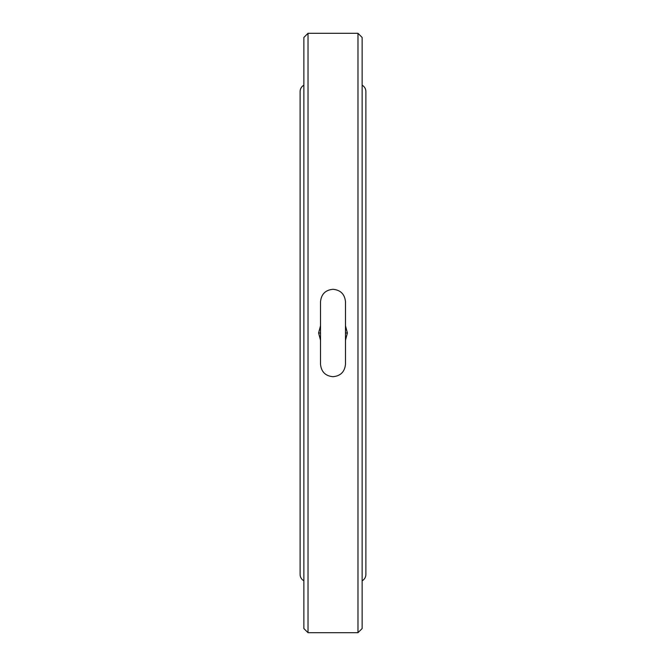 <?xml version="1.0" encoding="UTF-8"?>
<svg xmlns="http://www.w3.org/2000/svg" width="666" height="666" viewBox="0 0 666 666"><rect width="100%" height="100%" fill="white"/><g stroke="black" fill="none" stroke-linecap="round" stroke-linejoin="round"><path stroke-width="1" d="M362.137 85.206A7.284 7.284 0 0 1 365.884 91.575L365.884 574.425A7.284 7.284 0 0 1 362.137 580.794M303.863 580.794A7.284 7.284 0 0 1 300.116 574.425L300.116 91.575A7.284 7.284 0 0 1 303.863 85.206M345.488 340.251L347.394 333L345.488 325.749M320.512 325.741L318.606 333L320.512 340.201M308.025 33.3L308.025 632.7L357.975 632.7L357.975 33.3L308.025 33.3L303.863 37.462L303.863 628.538L308.025 632.7M357.975 632.7L362.137 628.538L362.137 37.462L357.975 33.3M345.488 333L347.394 333M318.606 333L320.512 333M345.488 336.646L345.488 364.219C344.73 371.819 340.567 375.982 333 376.706C325.433 375.982 321.27 371.819 320.512 364.219L320.512 301.781C321.27 294.181 325.433 290.018 333 289.294C340.567 290.018 344.73 294.181 345.488 301.781L345.488 336.646"/></g></svg>
